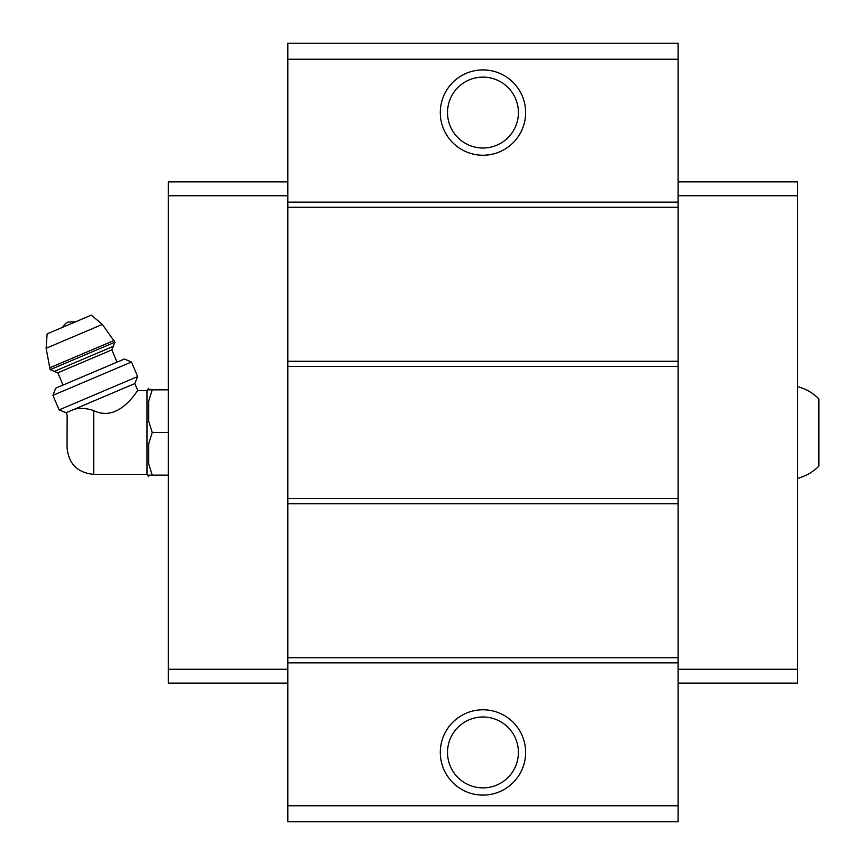 <?xml version="1.0" encoding="UTF-8"?>
<svg xmlns="http://www.w3.org/2000/svg" width="865" height="865" viewBox="0 0 865 865"><rect width="100%" height="100%" fill="white"/><g stroke="black" fill="none" stroke-linecap="round" stroke-linejoin="round"><path stroke-width="1.3" d="M797.562 386.644C805.78 388.796 812.895 392.883 818.885 398.906L818.885 466.094C812.895 472.117 805.78 476.204 797.562 478.356M93.712 474.355L93.712 410.561C119.911 423.536 138.519 387.747 137.816 390.645C138.551 387.758 119.846 423.547 93.712 410.561C85.7 408.021 79.007 407.675 73.622 409.534L66.097 412.724L67.135 415.168L67.048 447.692C68.627 463.889 77.515 472.777 93.712 474.355L147.028 474.355L148.629 476.647L148.629 475.155L152.218 475.155L148.629 475.155M70.584 410.821C65.751 416.011 65.751 416.011 70.584 410.821M73.622 409.534L134.81 383.563L137.816 390.645L147.028 390.645L147.028 474.355M678.117 59.242L287.807 59.242L287.807 43.25L678.117 43.25L678.117 821.75L287.807 821.75L287.807 805.758L678.117 805.758M482.962 69.914A42.655 42.655 0 0 1 519.908 133.902A42.655 42.655 0 0 1 446.016 133.902A42.655 42.655 0 0 1 482.962 69.914M287.807 59.242L287.807 805.758M678.117 202.151L287.807 202.151M678.117 207.265L287.807 207.265M678.117 361.267L287.807 361.267M678.117 366.382L287.807 366.382M678.117 498.618L287.807 498.618M678.117 503.733L287.807 503.733M678.117 657.735L287.807 657.735M678.117 662.85L287.807 662.85M482.962 709.776A42.655 42.655 0 0 1 519.908 773.764A42.655 42.655 0 0 1 446.016 773.764A42.655 42.655 0 0 1 482.962 709.776M482.962 716.988A35.443 35.443 0 0 1 513.659 770.153A35.443 35.443 0 0 1 452.265 770.153A35.443 35.443 0 0 1 482.962 716.988M482.962 77.126A35.443 35.443 0 0 1 513.659 130.291A35.443 35.443 0 0 1 452.265 130.291A35.443 35.443 0 0 1 482.962 77.126M678.117 181.888L797.562 181.888L797.562 683.112L678.117 683.112M797.562 669.251L678.117 669.251M797.562 195.75L678.117 195.75M287.807 181.888L168.361 181.888L168.361 669.251L287.807 669.251M168.361 669.251L168.361 683.112L287.807 683.112M168.361 195.75L287.807 195.75M147.028 390.645L148.629 388.353L148.629 389.845L152.218 389.845L148.629 401.338L148.629 421.006L152.218 432.5L148.629 443.994L148.629 463.662L152.218 475.155L168.361 475.155M148.629 443.994L152.218 432.5L168.361 432.5M148.629 401.338L152.218 389.845L168.361 389.845M152.218 389.845L148.629 389.845M62.713 327.273A10.661 10.661 0 0 1 68.162 322.061L75.698 321.758M114.937 342.183L102.34 324.418L91.29 315.141L47.121 333.89L46.115 348.281L50.148 369.679L54.344 371.377L113.239 346.378L114.937 342.183L50.148 369.679M117.034 362.143L111.823 349.871L113.239 346.378M131.458 362.013L124.398 359.018L55.684 388.18L52.927 395.348L59.101 409.902L64.237 407.729L137.643 376.567L131.458 362.013L52.927 395.348M102.34 324.418L46.115 348.281M114.191 340.421L49.402 367.928M111.823 349.871L57.836 372.793L54.344 371.377M57.836 372.793L63.048 385.055M134.81 383.563L137.643 376.567M66.097 412.724L59.101 409.902"/></g></svg>
